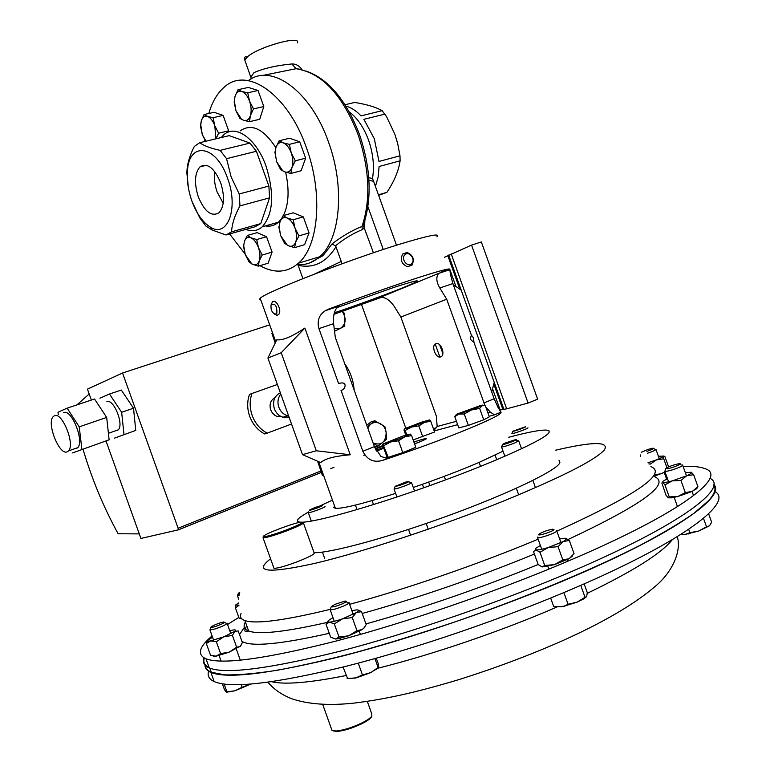 <?xml version="1.0" encoding="UTF-8"?>
<svg xmlns="http://www.w3.org/2000/svg" width="770" height="770" viewBox="0 0 770 770"><rect width="100%" height="100%" fill="white"/><g stroke="black" fill="none" stroke-linecap="round" stroke-linejoin="round"><path stroke-width="1.16" d="M258.325 266.16L259.24 260.914L262.233 255.014L258.431 247.584L256.699 239.547L250.953 237.795L247.334 235.456L244.408 241.385L243.561 246.669L245.264 254.591L249.018 261.906L252.627 264.331L258.325 266.16L268.114 263.225L272.079 252.108L262.233 255.014M256.699 239.547L266.564 236.708L257.17 232.656L247.334 235.456M266.564 236.708L272.079 252.108M251.771 263.869L245.264 254.591L243.724 245.745L244.408 241.385C245.726 237.843 247.911 236.64 250.953 237.795C254.033 239.306 256.525 242.569 258.431 247.584C260.144 252.695 260.414 257.142 259.24 260.914C257.863 264.428 255.659 265.563 252.627 264.331L251.809 263.937M223.213 203.251L217.121 191.98C214.618 184.752 213.81 177.937 214.695 171.517M198.323 196.908C194.078 183.289 194.618 173.279 199.969 166.869C207.332 162.489 214.233 167.773 220.663 182.731C224.888 196.398 224.359 206.389 219.094 212.703C211.596 217.121 204.676 211.856 198.323 196.908M227.593 178.332C238.96 208.275 227.516 238.402 210.393 227.14C202.77 222.405 196.591 213.694 191.865 201.008C188.371 191.027 186.879 181.335 187.408 171.931C188.284 141.064 216.101 144.134 227.593 178.332M226.226 234.908L255.072 226.775L260.741 223.608L269.558 197.861L268.884 186.08L256.42 151.257L226.563 158.687L231.087 176.792L239.201 193.973L239.97 205.879C234.802 215.273 232.001 223.926 231.549 231.828L226.014 234.975L212.299 230.095L205.937 226.072L199.815 217.9L192.057 201.538M245.813 229.383C252.04 231.809 257.526 230.942 262.281 226.775C273.263 214.06 274.553 193.973 266.16 166.493C256.622 138.802 235.456 123.652 223.724 134.846L221.154 137.57M265.352 225.908C270.251 226.794 274.601 225.562 278.413 222.212L281.069 219.296M283.389 215.581C288.769 204.368 289.51 189.901 285.612 172.172M296.768 264.649C305.276 265.361 312.918 262.724 319.694 256.728C340.311 239.489 345.23 187.428 328.511 142.084C310.849 90.937 271.541 62.832 248.306 80.638C271.541 62.832 310.849 90.937 328.511 142.084C345.23 187.428 340.311 239.489 319.694 256.728C312.918 262.724 305.276 265.361 296.768 264.649M229.624 233.955L245.033 253.946M259.942 265.679C274.38 273.687 287.22 272.85 298.49 263.176C318.77 245.928 323.284 193.482 306.412 147.676C287.951 94.142 246.92 66.066 224.397 87.039C217.4 93.006 212.202 101.823 208.795 113.488M249.942 143.076L229.239 135.635L199.651 142.72C203.954 145.78 210.768 148.331 220.105 150.371L249.942 143.076L256.42 151.257M204.801 139.909L204.753 141.497M275.862 147.638C263.34 128.609 251.405 123.046 240.048 130.958M188.458 188.265L186.86 172.788L187.1 168.909C187.813 161.95 190.219 154.462 194.319 146.454L199.651 142.72M269.558 197.861L239.97 205.879M231.549 231.828L260.741 223.608M239.201 193.973L268.884 186.08M220.105 150.371L226.563 158.687M298.953 235.87L295.006 228.113L293.187 219.748L287.075 217.987L283.139 215.648L279.962 221.885L278.923 227.477L280.713 235.726L284.611 243.349L288.519 245.794L294.583 247.632L295.699 242.088L298.953 235.87L309.049 232.925L304.622 244.658L294.583 247.632M283.139 215.648L293.216 212.818L303.303 216.87L309.049 232.925M303.303 216.87L293.187 219.748M279.962 221.885C281.435 218.141 283.803 216.842 287.075 217.987C290.367 219.517 293.014 222.886 295.006 228.113C296.797 233.445 297.028 238.103 295.699 242.088C294.169 245.794 291.772 247.026 288.519 245.794L287.22 245.081L280.713 235.726L279.154 227.275L279.962 221.885M289.385 144.365L283.158 142.835L279.154 140.785L275.93 147.426L274.938 152.393L276.709 161.854L280.694 169.679L284.669 171.845L290.848 173.462L291.974 167.456L295.285 160.834L291.243 152.874L289.385 144.365L299.742 141.776L305.613 158.168L295.285 160.834M279.154 140.785L289.472 138.244L299.742 141.776M305.613 158.168L301.118 170.757L290.848 173.462M276.709 161.854L275.111 153.028L275.93 147.426C277.421 143.403 279.828 141.873 283.158 142.835C286.517 144.202 289.212 147.542 291.243 152.874C293.072 158.322 293.312 163.182 291.974 167.456C290.415 171.441 287.98 172.903 284.669 171.845L282.648 170.719L276.709 161.854M238.036 89.705L235.023 96.385L234.186 102.525L235.947 110.707L239.865 118.397L243.58 120.284L249.49 121.689L250.404 115.577L253.494 108.907L249.519 101.091L247.728 92.785L241.77 91.476L238.036 89.705L248.325 87.434L258.046 90.485L247.728 92.785M258.046 90.485L263.792 106.539L253.494 108.907M263.792 106.539L259.731 119.283L249.49 121.689M243.58 120.284L241.472 119.119L235.947 110.707L234.34 100.947L235.023 96.385C236.38 92.304 238.623 90.668 241.77 91.476C244.956 92.679 247.536 95.884 249.519 101.091C251.318 106.433 251.607 111.265 250.404 115.577C248.989 119.62 246.718 121.188 243.58 120.284M223.136 115.404L228.651 130.813L218.613 133.191L214.792 125.703L213.078 117.723L223.136 115.404L214.07 112.285L204.05 114.566L201.268 120.9L200.604 126.694L202.279 134.567L205.638 141.285M213.078 117.723L207.486 116.386L204.05 114.566M228.651 130.813L228.267 132.094M215.985 138.802L218.613 133.191M205.975 141.199L202.279 134.567L200.701 124.49L201.268 120.9C202.481 117.05 204.551 115.539 207.486 116.386C210.451 117.598 212.886 120.707 214.792 125.703L215.947 138.812M411.594 435.541L410.314 434.097L404.645 436.908L411.594 435.541L415.81 447.322L402.797 452.625L398.552 440.777L404.645 436.908L390.814 441.922L398.552 440.777M383.989 445.532L390.814 441.922L382.882 444.04L388.215 457.332L386.838 456.677L382.661 445.012L382.882 444.04L402.325 436.263L410.333 434.107M402.797 452.625L388.215 457.332M274.341 313.958L277.075 315.402L279.135 313.948C281.762 309.367 275.602 298.413 272.407 301.965L271.31 304.4M276.863 313.082C277.075 306.027 275.208 303.197 271.242 304.612L271.021 305.199C270.674 309.887 272.099 312.889 275.304 314.199L276.863 313.082M405.395 430.363L411.7 427.013L418.851 425.925L424.395 422.422L430.719 421.209L429.487 419.958L411.7 427.013L404.269 429.063L406.993 434.819M430.719 421.209L434.588 432.018L413.163 439.93M422.749 436.802L418.851 425.925M405.8 435.166L403.961 430.035L404.77 428.611L421.96 422.047L429.467 419.958M332.977 617.646L328.28 620.591L327.76 621.775L329.454 622.122L326.008 624.191L330.648 637.146L335.499 639.013L338.126 638.734L348.695 635.789L339.021 637.021L334.324 623.921L342.611 618.801L356.24 612.631C359.08 610.745 359.186 609.83 356.568 609.888L351.871 610.687M364.48 627.406L362.295 629.533L348.695 635.789L356.972 630.668L352.285 617.569L342.611 618.801C336.74 620.841 332.351 621.948 329.454 622.122L334.324 623.921M363.825 628.349L366.183 624.566L361.534 611.601L356.24 612.631L352.285 617.569M364.143 627.829L362.295 629.533L356.972 630.668M335.499 639.013L339.021 637.021M326.008 624.191L327.683 621.515M358.204 610.081L361.534 611.601M342.39 603.824C335.441 606.625 331.755 607.52 331.321 606.519L335.248 604.238L344.912 601.11C347.424 600.927 346.587 601.832 342.39 603.824M348.887 602.342C349.695 602.814 348.098 603.969 344.094 605.817C337.424 608.608 332.784 609.936 330.166 609.801L331.216 606.75M343.083 667.061L347.588 678.466M358.252 663.143L362.478 674.943L355.288 678.081L347.145 678.428M374.932 658.591L378.118 667.494L370.822 672.595L362.478 674.943M376.28 658.215L378.224 663.653L378.667 666.935L378.118 667.494M348.319 678.524L356.568 677.773L370.822 672.595L378.426 667.58M553.996 529.616C552.899 531.579 536.767 536.613 538.721 534.39L538.75 534.351C541.907 532.176 546.479 530.453 552.485 529.192L553.996 529.616M556.614 530.491L556.787 531.04C555.805 533.042 539.52 538.634 537.576 537.643L537.412 537.075M563.881 592.582L568.068 604.277L564.583 605.98L561.359 606.827L553.707 606.577L550.656 598.059M580.763 585.354L585.027 597.27L577.067 602.169L568.068 604.277M584.151 583.872L587.308 592.717L586.673 596.375L583.564 598.993L577.067 602.169L564.583 605.98M586.307 596.894L583.564 598.993M556.046 606.914L564.91 606.115M471.346 335.056L470.268 339.118L472.79 341.534L473.666 341.543L473.55 337.992L471.346 335.056L452.904 283.572L450.373 274.178L449.834 269.25C449.863 267.979 437.562 271.348 412.922 279.366C386.761 287.99 358.656 297.903 328.607 309.107L325.421 310.647C319.059 314.757 316.903 320.734 318.934 328.607L338.55 383.412L341.274 382.979C347.414 382.257 345.316 389.947 341.023 390.313L362.843 451.249C367.232 459.921 373.873 462.953 382.757 460.344C413.182 450.181 441.162 439.92 466.697 429.554C490.654 419.65 502.098 413.856 501.01 412.171L498.2 407.744L494.157 398.793L473.666 341.543M267.912 358.06L276.796 339.782C282.349 340.677 291.705 336.769 304.872 328.068L350.235 454.772C334.45 456.148 324.622 458.747 320.772 462.597L302.494 454.637L316.306 450.777L281.204 352.737L267.912 358.06L302.494 454.637M334.546 505.938L333.824 507.517L335.383 508.296C342.631 508.826 362.699 503.85 395.607 493.378M413.288 487.477C437.601 479.094 459.363 470.817 478.555 462.655L503.041 451.172M436.956 236.717C440.815 233.002 428.582 235.447 400.275 244.042C348.483 259.846 265.275 292.253 260.193 298.288L259.365 299.559L260.809 300.011M275.227 343.006L271.877 333.333L272.724 333.285M323.4 474.82L322.351 475.244L317.587 461.211M323.246 474.878L322.745 475.408M383.835 448.275L376.492 451.076M333.978 314.266L381.728 297.23M439.853 357.011L435.214 344.046M491.703 391.93L494.244 382.411M453.299 284.669L461.22 290.165M304.872 328.068L281.204 352.737M350.235 454.772L316.306 450.777M435.926 343.651C440.931 341.534 445.926 355.48 440.671 356.876C435.666 358.907 430.728 345.124 435.926 343.651M414.578 443.876L420.68 441.528C430.401 437.225 428.149 437.399 413.914 442.028M336.798 307.634L393.451 287.566C419.005 279.356 423.991 278.663 408.398 285.478C392.671 292.119 359.484 304.371 334.334 312.822M334.238 307.75L337.78 306.585C334.286 310.512 332.9 316.21 333.612 323.669L335.306 337.395L374.413 446.619L380.948 456.456L385.828 457.986L390.063 457.37L382.757 460.344M400.862 317.028L446.706 299.212L439.786 287.98C436.253 281.83 435.887 276.969 438.688 273.389L379.726 297.605C384.5 296.565 389.322 299.463 394.182 306.306L400.862 317.028L436.378 416.224L437.158 426.503L433.982 430.334M484.936 405.472L446.706 299.212M501.01 412.171L494.436 414.847L490.336 412.123L485.832 407.08M411.969 265.169C414.741 259.336 413.105 255.111 407.051 252.473L402.691 254.042C399.89 259.808 401.497 264.043 407.494 266.738L411.969 265.169M411.834 263.436C416.002 259.172 408.601 250.269 404.75 254.928C400.544 259.192 408.004 268.133 411.834 263.436M559.001 460.181L559.896 462.655C557.355 470.075 511.01 492.656 450.508 514.841C390.063 537.046 330.667 553.207 314.064 552.706M508.768 437.264C528.538 431.989 541.31 429.622 547.085 430.161L549.097 430.931L549.077 432.451C546.142 438.958 494.985 462.221 431.344 485.071C367.723 507.969 309.858 523.889 299.674 522.079C296.334 521.569 296.739 519.769 300.887 516.68L308.529 511.886M320.176 505.842L332.457 500.105M280.001 528.557C270.674 532.128 265.13 534.688 263.359 536.228C263.706 537.508 271.194 535.477 285.853 530.164C300.512 524.38 305.267 521.733 300.117 522.224C295.468 523.186 288.76 525.294 280.001 528.557M303.264 522.532C304.419 523.35 298.75 526.179 286.276 531.031C274.159 535.487 266.43 537.768 263.07 537.864L263.225 536.526M303.467 523.1L314.083 552.754C315.334 553.822 309.733 556.835 297.278 561.763C285.179 566.248 277.402 568.424 273.966 568.289L273.716 567.586M683.096 466.351C692.788 466.033 700.036 466.774 704.839 468.593C729.103 475.947 680.276 513.59 567.442 561.378C495.813 591.822 406.858 622.429 337.106 640.794C265.852 658.879 222.155 664.885 206.023 658.822C196.889 654.673 198.91 647.041 212.077 635.943M227.535 624.518L238.825 617.386M709.94 478.276C729.642 487.622 679.843 525.381 571.148 571.725C499.576 602.361 410.612 632.921 340.773 651.035C269.413 668.832 225.591 674.481 209.296 667.965C204.146 665.732 202.394 662.373 204.04 657.888M322.64 505.447C322.601 506.237 308.539 511.241 309.328 510.183L309.367 510.135C312.399 508.441 316.557 506.872 321.85 505.418L322.64 505.447M324.93 506.477L325.075 506.602C325.123 507.459 309.694 513.118 308.327 512.743L308.183 512.608M483.733 419.823L468.343 425.406L458.814 427.908L454.762 416.58L459.055 414.087L464.252 413.971L471.519 409.986L479.652 408.398L482.049 405.771L485.283 405.54L489.325 416.849L483.733 419.823L479.652 408.398M456.273 414.616L454.762 416.58M480.047 405.694L456.928 414.106C455.599 414.838 456.312 414.838 459.055 414.087L482.049 405.771C483.714 404.895 483.05 404.866 480.047 405.694L480.018 405.694M468.343 425.406L464.252 413.971M505.543 442.904L515.438 439.66C517.074 439.42 516.391 439.93 513.407 441.2C507.055 443.626 503.465 444.685 502.627 444.357L505.543 442.904M518.682 440.758L515.13 442.808C508.662 445.339 504.138 446.744 501.559 447.033L502.579 444.463M405.559 482.145L408.196 481.452C409.813 481.616 406.637 483.05 398.658 485.745L395.154 486.332L405.559 482.145M411.526 482.549C411.18 483.512 406.801 485.36 398.408 488.122L394.067 489.085L395.097 486.438M512.878 431.239L525.612 426.705C526.719 427.003 513.272 431.787 512.878 431.239M527.922 427.793L527.931 427.793C529.327 428.159 513.282 433.933 511.886 433.577L512.859 431.21M713.771 485.1C716.447 488.729 714.685 493.965 708.458 500.808L693.905 513.33C680.074 522.984 661.969 533.726 639.591 545.574C591.63 569.954 525.044 597.655 456.206 621.496C421.902 632.998 388.937 643.171 357.328 652.017C327.144 659.909 300.233 666.031 276.574 670.372C255.188 673.654 237.969 675.155 224.927 674.876L211.288 672.249C207.284 670.487 205.321 668.052 205.398 664.914M209.151 667.551C204.541 665.376 202.934 662.21 204.339 658.052M208.574 671.199C207.197 675.723 209.065 679.178 214.166 681.566C230.702 688.755 274.717 683.644 346.221 666.262C416.204 648.523 505.197 618.031 576.663 587.135C684.511 540.694 734.108 501.982 714.926 491.52M205.032 664.452C204.666 667.888 206.62 670.545 210.893 672.431C227.266 679.159 271.156 673.692 342.554 656.03C412.45 638.032 501.424 607.501 572.957 576.778C675.29 533.004 726.399 496.082 713.809 484.494M371.766 716.283L371.371 717.111C370.091 718.92 367.049 721.057 362.256 723.511C352.814 728.054 344.431 730.701 337.106 731.462L332.977 730.836M331.514 729.036L332.024 730.461L336.172 731C343.815 730.201 352.544 727.438 362.391 722.712C367.386 720.152 370.543 717.929 371.872 716.052L371.756 713.838L367.309 701.412M54.323 415.81L53.207 416.637C46.316 422.98 59.357 455.782 67.211 451.817L68.492 450.912C75.45 444.54 61.975 411.228 54.323 415.81M76.24 448.641L77.674 447.678C84.719 441.297 71.283 408.119 63.535 412.72M116.982 430.661L118.224 429.862C124.268 424.607 113.459 398.042 106.818 401.825M106.01 440.979L140.91 538.442L178.14 529.895L178.12 528.22L122.545 373.007L269.702 324.853M109.128 439.805L72.573 452.924L109.128 439.805L106.674 417.427L94.527 399.004L67.134 408.158L79.233 426.85L81.909 449.411M58.279 414.481L58 412.219L67.134 408.158M99.936 398.196L109.475 394.009L121.314 390.053L133.508 408.216L135.761 430.411L114.258 438.207L135.761 430.411M109.475 394.009L121.65 412.287L123.999 434.559M122.545 373.007L87.453 389.139L91.361 400.063M139.283 533.899L118.128 533.754C103.594 507.305 91.89 479.133 83.025 449.237M89.185 393.99L76.933 404.876M121.65 412.287L133.508 408.216M79.233 426.85L106.674 417.427M471.548 245.091L528.104 403.057L537.633 399.168L481.337 241.953L471.548 245.091L444.338 257.324M528.104 403.057L506.67 408.832L499.557 410.073M405.78 428.11L361.544 304.564M436.619 427.706L433.356 428.582M354.133 389.967C353.411 380.351 350.273 371.602 344.739 363.729M382.854 445.532L375.211 448.592M251.973 393.489L249.49 394.404C247.035 401.468 247.093 408.764 249.672 416.3C252.685 424.289 257.671 430.17 264.63 433.943L267.161 433.144C260.183 429.362 255.178 423.462 252.165 415.454C249.576 407.898 249.509 400.573 251.973 393.489L277.373 384.48M267.161 433.144L291.532 424.02M288.663 416.002L287.537 415.762C283.466 414.481 280.559 411.623 278.827 407.205C277.229 402.161 277.893 397.792 280.809 394.086M289.039 417.051L283.023 417.234C278.961 415.964 276.064 413.124 274.351 408.726C272.359 401.17 274.361 395.876 280.367 392.844M281.454 416.676L277.527 416.599L275.063 415.502L272.445 413.124L270.684 409.919C269.154 404.26 270.578 400.169 274.977 397.638M373.123 443.01C381.304 445.849 385.655 442.461 386.165 432.856C385.327 421.825 370.784 418.351 367.973 428.62M373.142 443.068L377.839 446.244L386.405 439.362L386.184 432.856L384.894 426.657L374.826 420.738L367.309 426.763M374.826 420.738L371.15 421.816L366.77 425.271M374.595 447.101L377.839 446.244M334.238 328.752L340.484 328.289L334.546 331.254M342.438 311.33L344.681 313.611L344.739 326.076L340.484 328.328C346.048 324.035 346.625 318.405 342.226 311.407M442.875 353.517L439.699 344.825M678.418 463.819L678.967 463.742C684.155 463.03 673.038 467.881 667.619 468.689L665.963 468.391C668.639 466.62 672.797 465.09 678.418 463.819M682.586 464.945C684.992 465.417 672.431 470.422 666.839 471.221L664.837 471.307L665.867 468.584M703.491 518.354L706.523 526.824L698.659 531.04L689.881 532.705L684.703 534.553L680.959 534.38M688.678 529.346L689.881 532.705M708.631 513.792L711.634 522.204L709.555 525.775L706.523 526.824M684.703 534.553L698.659 531.04L709.555 525.775M641.208 452.356L647.984 449.42L652.912 448.178C654.683 448.294 652.681 449.353 646.916 451.364M655.915 449.247C656.184 449.921 653.335 451.268 647.368 453.299M239.48 593.391L238.43 593.227L239.74 592.351M239.056 595.585L237.458 595.72L238.373 593.343M238.44 594.661L239.316 594.18M215.273 626.549C212.145 627.502 210.73 627.666 211.019 627.059C212.433 625.846 215.542 624.432 220.355 622.815L223.647 621.987C225.61 622.314 222.819 623.835 215.273 626.549M227.015 623.084C226.986 624.249 223.059 626.193 215.244 628.907L209.941 629.956L210.941 627.223M222.395 683.837L224.474 689.66L226.13 691.97L226.9 691.816L224.137 684.087M241.145 684.665L242.078 687.264L234.927 690.796L226.9 691.816M250.529 684.135L242.078 687.264M226.601 692.192L234.927 690.796L250.673 684.126M540.396 545.526L535.67 548.356L536.026 549.944C538.336 550.098 542.426 549.289 548.307 547.509L539.982 552.263L544.708 565.459L554.448 564.66L569.155 558.702L562.812 559.925L558.067 546.681L563.024 541.599C566.537 539.606 567.269 538.48 565.228 538.22L559.626 538.913M562.812 559.925L554.448 564.66L542.119 566.961L538.182 564.564L533.514 551.522L536.026 549.944L539.982 552.263M572.457 555.805L569.155 558.702L574.035 553.582L569.338 540.453L563.024 541.599L548.307 547.509L558.067 546.681M565.988 538.374L569.338 540.453M544.708 565.459L542.119 566.961M667.484 478.709L662.97 481.25L662.71 482.318C663.913 482.742 667.099 482.261 672.268 480.884L686.657 475.783L680.94 480.49L685.271 492.579L692.259 491.424L697.12 488.055M697.312 487.766L697.928 486.698L692.259 491.424L677.86 496.515L671.7 497.844L668.264 497.824L666.04 495.245L661.854 483.002L662.71 482.318L664.914 484.84L672.268 480.884L680.94 480.49M691.248 472.203L693.616 474.676L686.657 475.783C690.661 473.906 692.192 472.713 691.248 472.203L685.387 472.77M697.928 486.698L693.616 474.676M685.271 492.579L677.86 496.515L669.226 496.871L664.914 484.84M669.226 496.871L668.264 497.824M665.116 472.097L654.365 476.178M647.965 462.799L656.463 459.873C660.795 458.14 663.22 456.86 663.75 456.042L658.437 456.283M668.601 466.899L664.856 456.446L663.75 456.042L663.759 458.795L656.463 459.873L650.284 464.118L648.869 463.867M666.945 467.698L663.759 458.795M664.972 471.692L661.411 473.704L654.317 474.801M241.953 618.993L240.413 618.483M238.7 602.939L235.591 605.037L238.921 605.143M238.941 605.345L235.399 607.828L235.591 605.037M241.53 618.579L239.133 618.252L235.399 607.828M213.232 656.078L216.158 656.175L210.528 655.251L206.331 643.518L210.691 640.89L223.762 636.819L234.706 631.4C236.39 630.033 235.726 629.591 232.694 630.072L229.758 630.736M241.02 645.674L229.258 652.142L216.158 656.175L220.576 653.595L216.341 641.756L210.691 640.89C207.996 641.343 207.14 641.044 208.131 640.005L212.549 637.262M232.424 635.404L234.706 631.4L238.209 630.919L242.386 642.594L240.163 646.627L236.65 647.195L232.424 635.404L223.762 636.819L216.341 641.756M236.65 647.195L229.258 652.142L220.576 653.595M207.736 640.544L206.331 643.518M378.628 195.368L386.896 192.375C394.25 181.277 398.648 170.757 400.102 160.824L399.996 155.809L397.695 143.644L394.885 134.336L386.53 116.559L382.141 110.688L360.986 115.866C356.115 110.678 351.091 107.425 345.894 106.116M251.164 78.896L250.924 77.193L253.946 72.64C263.764 68.357 276.401 65.469 291.84 63.968C295.815 63.833 299.193 65.691 301.975 69.531L296.161 68.694L262.204 75.547M301.696 69.839L296.161 68.694L291.84 63.968M368.763 177.697L372.497 178.496C374.49 166.349 373.181 153.586 368.57 140.188C363.864 127.483 357.444 118.07 349.32 111.939M309.53 262.984L322.89 255.765L332.043 243.926C342.063 236.236 352.044 230.423 361.977 226.486L363.536 224.676C372.131 198.16 370.793 168.13 359.523 134.586M399.996 155.809L378.984 161.44L374.297 138.716L363.902 119.311L385.058 114.085M372.497 178.496L373.614 181.364L368.926 180.199M386.896 192.375L378.417 194.781M375.423 186.417L378.118 177.187L379.11 166.493L400.102 160.824M345.027 104.739L354.691 102.448C366.789 104.402 375.943 107.145 382.141 110.688M302.908 278.615L298.144 265.303C313.583 268.701 326.201 262.531 335.989 246.785L335.431 245.842C344.334 238.681 353.295 233.272 362.295 229.614L364.48 227.737L364.884 220.566M396.483 245.226L373.614 181.364M383.258 249.49L367.916 206.658M314.362 274.13L341.245 261.454L335.989 246.785M341.245 261.454L341.543 263.956M332.043 243.926L335.431 245.842M299.982 69.512C323.785 74.959 343.15 96.664 358.069 134.606C369.6 169.362 370.909 199.979 361.977 226.486L362.295 229.614M363.248 225.273L373.44 252.762M272.647 333.073L271.877 333.333M319.078 462.76L318.26 463.088M388.494 457.765L390.063 457.37M374.413 446.619L362.843 451.249M333.612 323.669L318.934 328.607M339.31 305.594L328.607 309.107M452.904 283.572L439.786 287.98M449.834 269.25L440.19 272.426M380.37 297.393L379.726 297.605M494.157 398.793L483.839 402.912M434.193 430.921L457.65 424.665M489.123 416.262L494.436 414.847M437.158 426.503L456.446 421.286M487.872 412.787L490.336 412.123M654.529 476.659C671.016 483.724 642.199 504.668 568.096 539.5M538.124 539.183L535.862 540.136C477.65 564.449 405.492 589.271 349.599 604.325M329.926 609.445C284.072 620.553 255.736 624.258 244.899 620.562C240.846 619.119 239.576 616.741 241.087 613.421M534.409 554.044C476.322 577.875 418.918 597.684 362.208 613.488M328.607 622.102C285.737 631.92 259.086 634.894 248.643 630.996C243.994 629.186 242.916 626.183 245.418 621.996M555.44 450.229C592.987 441.48 609.32 441.364 604.431 449.882C595.249 460.094 561.917 477.034 504.456 500.683C441.682 526.064 363.257 551.907 315.536 563.207C267.979 573.746 252.993 572.274 270.568 558.808M650.939 466.63C667.58 473.473 636.222 494.985 556.854 531.165M538.153 564.497C480.201 588.27 422.797 608.079 365.952 623.921M329.271 633.306C280.251 644.375 251.145 647.06 241.944 641.352M239.499 634.528L244.359 627.444M271.55 681.729C284.919 684.838 309.771 682.769 346.105 675.521M377.878 668.235C432.615 654.577 501.097 631.217 556.806 607.097M587.279 593.314C633.277 571.119 661.613 553.245 672.287 539.703M178.12 528.22L320.869 470.999M375.462 449.122L383.046 446.08M383.537 447.457L376.126 450.431M364.788 454.983L363.777 455.388M333.997 467.351L330.763 468.641M321.321 472.433L178.062 529.962M506.67 408.832L451.182 253.84M503.907 409.399L448.65 255.072L503.917 409.399M502.849 409.361L493.801 384.086L502.839 409.361M459.825 289.202L447.822 255.688L459.815 289.193M500.125 409.919L492.55 388.773M455.927 286.498L449.815 269.413M297.432 42.831C301.272 35.189 260.395 46.2 248.075 56.248L244.745 59.935L245.38 61.696M243.724 245.745L243.618 245.168M199.969 166.869L206.36 165.271M210.393 227.14L212.299 230.095M262.281 226.775L278.413 222.212M322.89 255.765L298.49 263.176M187.408 171.931L187.1 168.909M279.154 227.275L278.971 226.563M275.111 153.028L274.938 152.393M423.654 487.814L422.403 484.311M275.304 314.199L277.075 315.402M271.021 305.199L271.473 303.63M429.92 485.581L428.659 482.078M414.934 443.741L414.279 441.903M445.532 479.903L444.261 476.341M373.489 504.591L372.064 500.606M357.049 509.596L355.432 505.082M338.126 638.734L337.462 638.455M330.166 609.801L334.296 621.323M340.369 638.272L340.908 639.783M349.07 602.852L353.189 614.354M359.253 631.294L360.379 634.432M346.105 601.745L347.27 602.361M375.837 669.833L376.828 668.63M537.576 537.643L541.734 549.27M547.855 566.374L548.846 569.136M556.806 531.021L560.964 542.648M567.095 559.78L567.644 561.291M335.383 508.296L318.693 461.692M275.785 341.851L260.193 298.288M472.79 341.534L473.983 341.129M337.78 306.585L325.431 310.656M449.815 269.721L438.688 273.389M263.07 537.864L273.966 568.289M244.899 620.562L248.643 630.996C244.331 632.661 243.715 630.948 246.795 625.846M206.023 658.822L209.296 667.965M308.327 512.743L311.33 521.126M322.418 552.1L324.651 558.327M480.567 466.408L479.133 462.404M496.756 459.767L495.12 455.195M516.015 439.968L517.7 440.854M518.759 440.998L521.559 448.794M532.879 480.422L535.41 487.497M501.559 447.033L504.879 456.302M516.324 488.257L518.316 493.82M408.803 481.77L410.497 482.665M411.613 482.809L414.549 491.01M426.176 523.485L428.226 529.211M394.067 489.085L396.906 497.006M408.514 529.423L410.593 535.227M209.835 668.177L211.288 672.249M677.244 536.7C681.469 549.049 674.212 571.109 653.98 587.423C633.267 604.902 602.602 622.757 561.994 640.967C529.462 655.28 495.264 668.11 459.421 679.458C415.097 692.75 385.385 699.218 354.084 703.097C329.05 705.792 308.231 704.338 291.609 698.717C281.858 694.848 273.947 689.352 267.883 682.239M214.166 681.566L210.893 672.431M337.106 731.462L336.172 731M332.024 730.461L322.688 704.377M371.371 717.111L371.872 716.052M178.14 529.895L321.311 472.405M376.106 450.402L383.527 447.428M108.416 433.298L118.224 429.862M68.492 450.912L77.674 447.678M279.876 415.829L277.527 416.599M287.537 415.762L283.023 417.234M679.949 464.262L681.219 464.945M682.73 465.35L686.494 475.85M692.095 491.501L693.587 495.659M664.837 471.307L668.591 481.789M674.183 497.401L677.504 506.679M688.274 533.985L687.735 533.803M653.605 448.535L654.972 449.237M656.011 449.526L659.293 458.689M664.24 472.501L666.608 479.123M640.197 454.858L640.688 456.225M237.458 595.72L238.681 599.137M209.941 629.956L213.617 640.226M219.094 655.54L221.086 661.103M227.15 623.45L230.817 633.7M236.294 648.985L240.317 660.217M224.522 622.42L225.86 623.094M571.715 556.96L572.389 555.892M545.882 566.739L544.294 566.037M696.542 488.95L697.88 486.871M671.7 497.844L669.515 496.9M251.386 78.781L244.745 59.935C244.408 57.038 245.139 56.114 246.939 57.163M359.465 134.432C346.182 100.09 328.463 78.983 306.306 71.129M332.929 265.371L333.477 266.911"/></g></svg>
